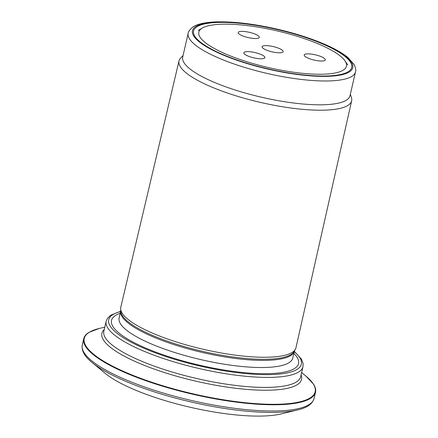 <?xml version="1.0" encoding="UTF-8"?>
<svg xmlns="http://www.w3.org/2000/svg" width="438" height="438" viewBox="0 0 438 438"><rect width="100%" height="100%" fill="white"/><g stroke="black" fill="none" stroke-linecap="round" stroke-linejoin="round"><path stroke-width="0.66" d="M238.42 60.471A81.161 20.186 13 0 0 347.892 71.898A81.161 20.186 13 0 0 277.172 29.538A81.161 20.186 13 0 0 195.036 36.606A81.161 20.186 13 0 0 238.42 60.471M188.192 33.293L182.695 57.126A85.848 21.352 13 0 0 230.158 88.356A85.848 21.352 13 0 0 349.995 95.747L355.497 71.92C356.182 70.956 355.771 68.531 354.254 64.643L347.821 57.416C342.532 53.124 335.114 48.875 325.549 44.676C311.336 38.484 295.009 33.261 276.564 29.001C253.186 23.751 232.89 21.385 215.666 21.9C204.426 22.382 196.678 24.2 192.424 27.353C189.435 30.129 188.022 32.105 188.192 33.293A85.848 21.352 13 0 0 235.66 64.523A85.848 21.352 13 0 0 355.497 71.92M183.051 55.571L180.675 58.024A88.591 22.031 13 0 0 178.994 60.959A88.591 22.031 13 0 0 227.968 93.212A88.591 22.031 13 0 0 351.637 100.817A88.591 22.031 13 0 0 351.407 97.439L350.351 94.197M351.637 100.817L295.973 347.728A89.899 22.354 -167 0 1 295.409 349.212A89.899 22.354 -167 0 1 170.481 340.019A89.899 22.354 -167 0 1 120.642 308.861A89.899 22.354 -167 0 1 120.784 307.284L178.994 60.959M120.22 313.285A95.971 23.866 13 0 0 120.751 334.446A95.971 23.866 13 0 0 164.589 355.295A95.971 23.866 13 0 0 284.098 372.152A95.971 23.866 13 0 0 293.849 353.367M306.058 376.226L313.362 383.94A118.944 29.581 -167 0 1 315.519 392.207A118.944 29.581 -167 0 1 149.484 381.963A118.944 29.581 -167 0 1 83.724 338.689A118.944 29.581 -167 0 1 89.281 332.207L99.229 328.478A118.495 29.466 13 0 0 149.752 381.575A118.495 29.466 13 0 0 279.69 404.197A118.495 29.466 13 0 0 306.058 376.226L301.634 372.568M153.185 396.795A100.652 25.032 13 0 0 280.95 413.948L297.703 409.897A117.866 29.313 13 0 1 148.093 389.809A117.866 29.313 13 0 1 91.98 362.401L105.262 373.39A100.652 25.032 13 0 0 153.185 396.795M315.563 60.373A10.824 2.694 13 0 0 325.297 59.88A10.824 2.694 13 0 0 325.281 59.508A10.824 2.694 13 0 0 314.648 54.668A10.824 2.694 13 0 0 304.207 55.013A10.824 2.694 13 0 0 315.563 60.373M257.467 35.27A10.824 2.694 13 0 0 242.783 31.383A10.824 2.694 13 0 0 238.212 32.516A10.824 2.694 13 0 0 248.149 37.569A10.824 2.694 13 0 0 259.296 37.383A10.824 2.694 13 0 0 257.467 35.27M268.067 50.704A10.824 2.694 13 0 0 283.172 51.635A10.824 2.694 13 0 0 273.235 46.581A10.824 2.694 13 0 0 262.088 46.767A10.824 2.694 13 0 0 268.067 50.704M244.858 51.963A10.824 2.694 13 0 0 243.84 52.779A10.824 2.694 13 0 0 249.824 56.716A10.824 2.694 13 0 0 264.93 57.646A10.824 2.694 13 0 0 257.018 53.108A10.824 2.694 13 0 0 244.858 51.963M240.703 59.716A75.752 18.839 13 0 0 318.152 74.236A75.752 18.839 13 0 0 345.051 60.959A75.752 18.839 13 0 0 276.871 30.846A75.752 18.839 13 0 0 202.383 28.021A75.752 18.839 13 0 0 240.703 59.716M237.965 60.619A82.245 20.455 13 0 0 352.661 64.868A82.245 20.455 13 0 0 227.267 22.119A82.245 20.455 13 0 0 237.965 60.619M120.642 308.861L120.746 311.248A89.259 22.196 13 0 0 170.229 342.182A89.259 22.196 13 0 0 294.27 351.309L295.409 349.212M170.032 343.304A89.095 22.157 13 0 0 294.358 351.15L292.759 358.098A89.095 22.157 13 0 1 168.389 350.427A89.095 22.157 13 0 1 119.131 318.015L120.735 311.057A89.095 22.157 13 0 0 170.032 343.304M120.62 311.56A98.835 24.577 13 0 0 163.379 355.694A98.835 24.577 13 0 0 271.303 374.578A98.835 24.577 13 0 0 294.248 351.648M302.981 366.732L300.671 376.735A101.003 25.119 13 0 1 159.689 368.04A101.003 25.119 13 0 1 103.844 331.298L106.155 321.295A101.003 25.119 13 0 0 161.994 358.038A101.003 25.119 13 0 0 302.981 366.732L303.096 363.502L301.497 359.171L294.32 351.331M301.087 374.944A102.443 25.475 -167 0 1 259.603 390.154A102.443 25.475 -167 0 1 158.534 370.597A102.443 25.475 -167 0 1 104.26 329.502M91.98 362.401C84.539 356.433 81.309 350.608 82.284 344.92A118.944 29.581 13 0 0 148.044 388.188A118.944 29.581 13 0 0 314.079 398.432C312.464 403.973 307.005 407.794 297.703 409.897M104.808 327.126L99.229 328.478M120.691 311.243L110.715 315.201L107.48 318.327L106.155 321.295M314.079 398.432L315.519 392.207M82.284 344.92L83.724 338.689M202.383 28.021L198.255 30.414M345.051 60.959L347.717 64.923"/></g></svg>
